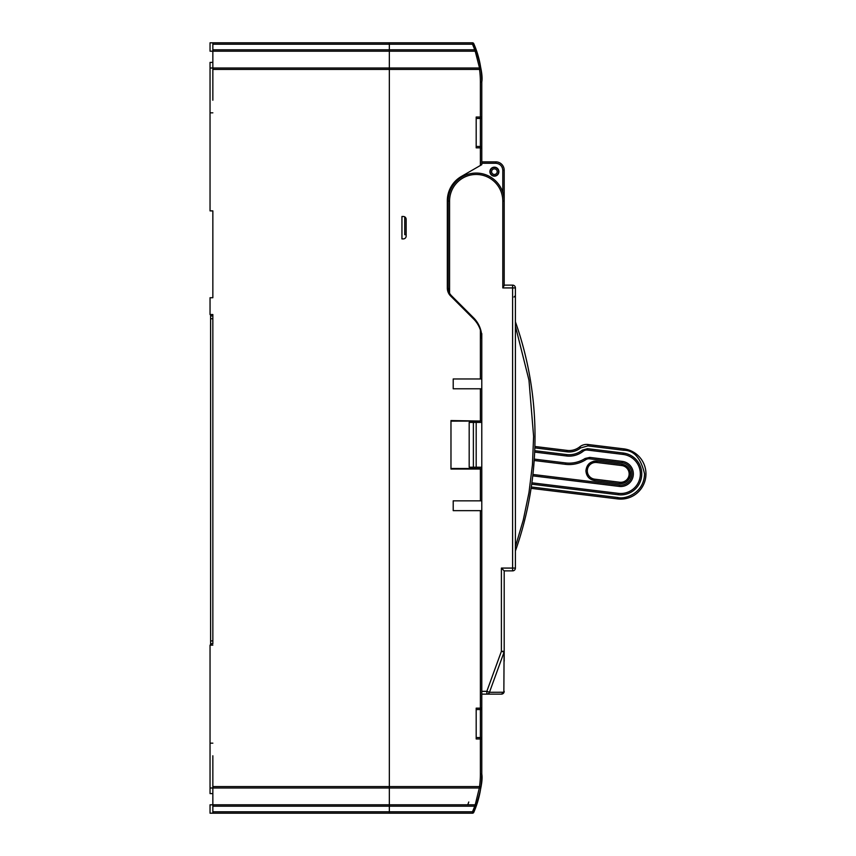 <?xml version="1.0" encoding="UTF-8"?>
<svg xmlns="http://www.w3.org/2000/svg" width="856" height="856" viewBox="0 0 856 856"><rect width="100%" height="100%" fill="white"/><g stroke="black" fill="none" stroke-linecap="round" stroke-linejoin="round"><path stroke-width="1.28" d="M481.382 333.979L480.387 330.009L481.789 338.751L481.789 333.594M476.182 118.438L480.387 118.438A1.402 1.402 0 0 0 481.789 117.037L481.789 82.016C482.998 75.339 480.323 62.552 473.753 43.635A95.712 95.712 0 0 1 478.333 56.539A95.712 95.712 0 0 0 476.032 49.327A95.712 95.712 0 0 1 478.333 56.539A95.712 95.712 0 0 0 476.032 49.327A95.712 95.712 0 0 1 478.333 56.539A95.712 95.712 0 0 0 476.032 49.327L476.118 49.809A1.402 1.402 0 0 1 475.187 51.125L479.542 68.009L389.341 68.009L389.341 51.2L474.716 51.2L474.716 49.809L389.341 49.809L389.341 68.009L212.844 68.009L212.844 100.227M489.91 171.671A4.483 4.483 0 0 1 494.394 167.188A4.483 4.483 0 0 1 498.877 171.671A4.483 4.483 0 0 1 494.394 176.154A4.483 4.483 0 0 1 489.91 171.671M504.195 285.123L512.605 285.123A2.803 2.803 0 0 1 515.408 287.926L502.793 287.926L504.195 285.497L504.195 201.085A28.013 28.013 0 0 0 476.182 173.073A28.013 28.013 0 0 0 448.17 201.085L448.17 287.766L449.571 293.191A11.203 11.203 0 0 0 451.454 295.695L473.582 317.822A28.013 28.013 0 0 1 481.789 337.628L481.789 773.985C482.998 780.661 480.323 793.448 473.753 812.365C480.323 793.448 482.998 780.661 481.789 773.985L481.618 779.677M481.789 709.271L481.789 710.416M481.789 510.647L480.387 510.647L480.387 708.147L481.789 708.147L480.387 709.549L480.387 737.562A1.402 1.402 0 0 1 481.789 738.963L480.387 737.562A1.402 1.402 0 0 1 481.789 738.963L480.387 738.963L480.387 773.985L481.789 773.985C481.436 784.192 481.436 784.192 481.789 773.985A95.712 95.712 0 0 1 476.032 806.673L474.716 806.192A94.321 94.321 -68.2 0 1 472.469 811.798L472.469 813.2L210.041 813.2L210.041 804.801L212.844 804.801L212.844 806.192L389.341 806.192L389.341 813.2L389.341 806.192L474.716 806.192L474.716 804.801A1.402 1.402 0 0 1 476.032 806.673A95.712 95.712 0 0 1 473.753 812.365A1.402 1.402 0 0 1 472.469 813.2A1.402 1.402 0 0 0 473.753 812.365A95.712 95.712 0 0 0 476.032 806.673L476.118 806.192A1.402 1.402 0 0 1 476.032 806.673A95.712 95.712 0 0 0 480.933 786.771L479.542 787.991L389.341 787.991L389.341 69.411L389.341 806.192L389.341 787.991L210.041 787.991L210.041 793.587L212.844 793.587M481.789 468.885L480.387 469.045L480.387 500.835L481.789 500.835M480.387 469.045L450.973 469.045L450.973 420.564L481.671 421.056L450.973 421.131L450.973 468.489L481.671 468.564M481.789 422.393L469.184 422.393L469.184 467.216L481.789 467.216M479.339 787.991L475.187 804.875M403.347 238.899L401.945 238.899L401.945 216.493L403.347 216.493A2.803 2.803 0 0 1 406.151 219.297L406.151 236.096A2.803 2.803 0 0 1 403.347 238.899M481.789 388.785L453.209 388.785L453.209 378.973L481.789 378.973M480.387 378.973L480.387 330.009A28.013 28.013 0 0 0 473.582 318.946L450.609 295.973A11.203 11.203 0 0 1 447.324 288.044L447.324 200.732A28.013 28.013 0 0 1 461.341 176.464L481.789 164.662L481.789 147.853A1.402 1.402 0 0 0 480.387 146.451L476.182 146.451M480.387 165.465L480.387 147.853L476.182 147.853L476.182 117.037L480.387 117.037L480.387 82.016A94.321 94.321 0 0 0 479.542 69.411L389.341 69.411L389.341 68.009L389.341 69.411L212.844 69.411M476.182 737.562L480.387 737.562L480.387 738.963L476.182 738.963L476.182 708.147L480.387 708.147L480.387 709.549L476.182 709.549M480.387 510.647L453.209 510.647L453.209 500.835L480.387 500.835M481.789 708.147A1.402 1.402 0 0 1 480.387 709.549A1.402 1.402 0 0 0 481.789 708.147M473.379 422.393L473.379 467.216M212.844 49.809L212.844 42.8L210.041 42.8L210.041 51.2L212.844 51.2L212.844 49.809L389.341 49.809L389.341 44.202L389.341 51.2L212.844 51.2L212.844 68.009L210.041 68.009L210.041 210.886L212.844 210.886L212.844 211.55M212.844 42.8L389.341 42.8L389.341 44.202L472.469 44.202A94.321 94.321 -111.8 0 1 474.716 49.809L476.032 49.327A95.712 95.712 0 0 1 480.933 69.229L479.542 69.411L479.542 68.009L480.933 69.229A1.402 1.402 0 0 0 479.542 68.009M480.783 773.985L481.789 773.985A95.712 95.712 0 0 1 480.933 786.771A1.402 1.402 0 0 1 479.542 787.991L479.542 786.589L480.933 786.771A1.402 1.402 0 0 1 479.542 787.991M212.844 44.202L389.341 44.202L389.341 42.8L472.469 42.8A1.402 1.402 0 0 1 473.753 43.635C480.323 62.552 482.998 75.339 481.789 82.016C481.436 71.808 481.436 71.808 481.789 82.016C481.436 71.808 481.436 71.808 481.789 82.016A95.712 95.712 0 0 0 480.665 67.431A95.712 95.712 0 0 1 480.783 68.159A95.712 95.712 0 0 0 480.665 67.431A95.712 95.712 0 0 1 480.783 68.159A95.712 95.712 0 0 0 480.665 67.431A95.712 95.712 0 0 1 480.783 68.159A95.712 95.712 0 0 0 480.665 67.431A95.712 95.712 0 0 1 480.783 68.159A95.712 95.712 0 0 0 480.665 67.431A95.712 95.712 0 0 1 480.933 69.229L480.837 68.887M476.182 422.393L476.182 467.216M481.789 117.037L480.387 118.438L480.387 117.037L481.789 117.037L481.789 147.853L480.387 146.451L480.387 147.853L481.789 147.853M481.543 75.232L481.607 76.195M404.749 216.868L404.749 234.704L406.151 234.704M476.118 806.192A1.402 1.402 0 0 0 474.716 804.801L212.844 804.801L212.844 755.773M480.387 330.009L480.387 328.886M502.793 192.333L502.793 170.269C502.365 166.032 500.022 163.699 495.795 163.261L481.789 163.261M481.618 76.409L481.564 75.446L481.618 76.409M502.793 287.926L502.793 201.085L504.195 201.085L504.195 170.269A8.399 8.399 0 0 0 495.795 161.859L481.789 161.859M473.753 43.635L472.469 44.202L472.469 42.8A1.402 1.402 0 0 1 473.753 43.635A95.712 95.712 0 0 1 476.032 49.327A1.402 1.402 0 0 1 474.716 51.2A1.402 1.402 0 0 0 475.187 51.125M495.795 163.261L495.795 161.859A8.399 8.399 0 0 1 504.195 170.269A8.399 8.399 0 0 0 495.795 161.859A8.399 8.399 0 0 1 504.195 170.269A8.399 8.399 0 0 0 495.795 161.859A8.399 8.399 0 0 1 504.195 170.269L502.793 170.269M468.767 801.997L467.825 804.651M210.608 645.114L210.608 314.537M210.608 297.728L212.844 297.728L212.844 210.886M210.608 643.712L212.844 643.712L212.844 314.537L212.844 315.939L210.608 315.939M515.408 326.104L528.965 380.139L533.609 436.4L532.453 464.637L528.965 492.671L523.284 519.966L515.408 546.706M515.408 321.813A344.583 344.583 0 0 1 515.408 550.986A344.583 344.583 0 0 0 515.408 321.813M515.408 287.926L515.408 568.074A2.803 2.803 0 0 1 512.605 570.877L504.195 570.877L501.402 568.074L515.408 568.074A2.803 2.803 0 0 1 512.605 570.877L512.605 285.123A2.803 2.803 0 0 1 515.408 287.926M504.195 661.217L504.195 570.877M504.195 691.338A2.803 2.803 0 0 1 501.423 694.141A2.803 2.803 0 0 0 504.195 691.338A2.803 2.803 0 0 1 501.423 694.141A2.803 2.803 0 0 0 504.195 691.338L503.852 692.237L489.461 692.29L504.088 652.112L503.852 692.237L501.402 694.141A2.803 2.803 0 0 1 501.402 694.141L486.829 694.141A2.803 2.803 0 0 0 489.461 692.29L486.829 691.338L481.789 691.338L481.789 694.141L486.829 694.141L486.829 691.338L501.402 651.309L504.195 651.33A2.803 2.803 0 0 1 504.088 652.112L501.488 651.33M504.088 652.112L504.195 651.33A2.803 2.803 0 0 1 504.088 652.112M501.402 694.141L486.829 694.141M447.324 251.504L448.17 251.504M448.17 209.485L447.324 209.485M498.599 171.671A4.205 4.205 0 0 1 494.394 175.865A4.205 4.205 0 0 1 490.188 171.671A4.205 4.205 0 0 1 494.394 167.466A4.205 4.205 0 0 1 498.599 171.671A4.205 4.205 0 0 1 494.394 175.865A4.205 4.205 0 0 1 490.188 171.671A4.205 4.205 0 0 1 494.394 167.466A4.205 4.205 0 0 1 498.599 171.671M502.012 167.038L502.312 167.69M534.872 446.479L567.164 450.417A16.81 16.81 0 0 0 579.683 446.875A11.203 11.203 0 0 1 588.04 444.499L623.799 448.865L623.628 450.256C633.911 450.224 640.887 458.099 644.557 473.892C644.076 493.013 625.533 499.551 617.85 497.529L617.69 498.92L531.073 488.348M623.799 448.865A25.209 25.209 0 0 1 645.959 473.892A25.209 25.209 0 0 1 617.69 498.92A25.209 25.209 0 0 0 645.959 473.892A25.209 25.209 0 0 0 623.799 448.865M534.658 452.096L566.479 455.981A22.416 22.416 0 0 0 583.182 451.251A5.607 5.607 0 0 1 587.355 450.063L623.115 454.429A19.613 19.613 0 0 1 640.352 473.892A19.613 19.613 0 0 1 618.364 493.356L531.876 482.805M534.829 447.881L566.993 451.808L567.164 450.417A16.81 16.81 0 0 0 579.683 446.875L580.561 447.966L587.869 445.89L623.628 450.256M585.911 470.843C586.67 464.391 590.34 461.149 596.9 461.106L596.728 462.497A8.399 8.399 0 0 0 587.312 470.843A8.399 8.399 0 0 1 596.728 462.497L621.756 465.557A8.399 8.399 0 0 1 629.085 474.909A8.399 8.399 0 0 1 619.723 482.238A8.399 8.399 0 0 0 629.128 474.406A8.399 8.399 0 0 0 621.756 465.557L621.927 464.166C627.737 465.482 630.583 469.131 630.476 475.08C629.149 480.89 625.511 483.736 619.551 483.629L594.524 480.569C589.27 479.51 586.403 476.268 585.911 470.843M569.197 464.551A30.816 30.816 0 0 1 565.463 464.327A30.816 30.816 0 0 0 585.868 459.651A30.816 30.816 0 0 1 569.197 464.551A30.816 30.816 0 0 0 585.868 459.651A5.607 5.607 0 0 1 589.581 458.805L622.098 462.775A11.203 11.203 0 0 1 631.942 473.892A11.203 11.203 0 0 0 622.098 462.775A11.203 11.203 0 0 1 631.942 473.892A11.203 11.203 0 0 1 619.38 485.02L532.903 474.459M531.683 484.186L618.192 494.747A21.015 21.015 0 0 0 641.754 473.892A21.015 21.015 0 0 0 623.286 453.038L587.526 448.672L582.305 450.149A21.015 21.015 0 0 1 566.651 454.59L534.722 450.695M534.262 459.105L565.634 462.935A29.414 29.414 0 0 0 585.108 458.474L589.752 457.414L622.269 461.384A12.605 12.605 0 0 1 633.322 474.663A12.605 12.605 0 0 1 619.209 486.411L619.38 485.02A11.203 11.203 0 0 0 631.942 473.892M619.551 483.629L619.723 482.238L594.695 479.178A8.399 8.399 0 0 1 587.312 470.843A8.399 8.399 0 0 0 594.695 479.178A8.399 8.399 0 0 1 587.312 470.843A8.399 8.399 0 0 0 594.695 479.178L594.524 480.569M534.176 460.507L565.463 464.327L565.634 462.935M473.753 812.365L472.469 811.798L212.844 811.798L212.844 813.2M212.844 811.798L212.844 806.192M212.844 645.114L210.041 645.114L210.041 743.168L212.844 743.168M212.844 112.832L210.041 112.832M212.844 297.728L210.041 297.728L210.041 314.537L212.844 314.537M210.041 743.168L210.041 787.991M212.844 62.413L210.041 62.413L210.041 68.009M480.933 69.229A95.712 95.712 0 0 0 476.032 49.327A95.712 95.712 0 0 1 478.333 56.539A95.712 95.712 0 0 0 476.032 49.327A95.712 95.712 0 0 1 478.333 56.539A95.712 95.712 0 0 0 476.032 49.327A1.402 1.402 0 0 1 476.118 49.809M481.222 468.564L450.973 468.564M480.387 773.985A94.321 94.321 0 0 1 479.542 786.589L212.844 786.589M480.387 420.564L480.387 388.785M450.973 421.056L481.222 421.056M480.387 82.016L481.789 82.016M480.387 118.438L480.387 146.451M495.795 161.859A8.399 8.399 0 0 1 504.195 170.269A8.399 8.399 0 0 0 495.795 161.859M210.608 318.742L212.844 318.742M210.608 640.909L212.844 640.909M502.793 201.085A26.611 26.611 0 0 0 476.182 174.464A26.611 26.611 0 0 0 449.571 201.085L449.571 293.191M501.402 651.309L501.402 568.074M449.571 201.085L448.17 201.085M497.197 171.671A2.803 2.803 0 0 1 494.394 174.464A2.803 2.803 0 0 1 491.59 171.671A2.803 2.803 0 0 1 494.394 168.867A2.803 2.803 0 0 1 497.197 171.671M623.115 454.429L623.286 453.038M640.352 473.892A19.613 19.613 0 0 1 618.364 493.356L618.192 494.747M593.101 461.395A9.801 9.801 0 0 1 596.9 461.106L621.927 464.166M617.85 497.529L531.287 486.968M566.993 451.808A18.211 18.211 0 0 0 580.561 447.966M586.681 444.425A11.203 11.203 0 0 1 588.04 444.499L587.869 445.89M566.479 455.981L566.651 454.59M583.182 451.251L582.305 450.149M587.355 450.063L587.526 448.672M619.209 486.411L532.753 475.85M630.187 471.281A9.801 9.801 0 0 1 629.417 478.45M585.108 458.474L585.868 459.651A5.607 5.607 0 0 1 589.581 458.805L589.752 457.414M622.269 461.384L622.098 462.775M514.007 297.032L515.408 295.63"/></g></svg>
